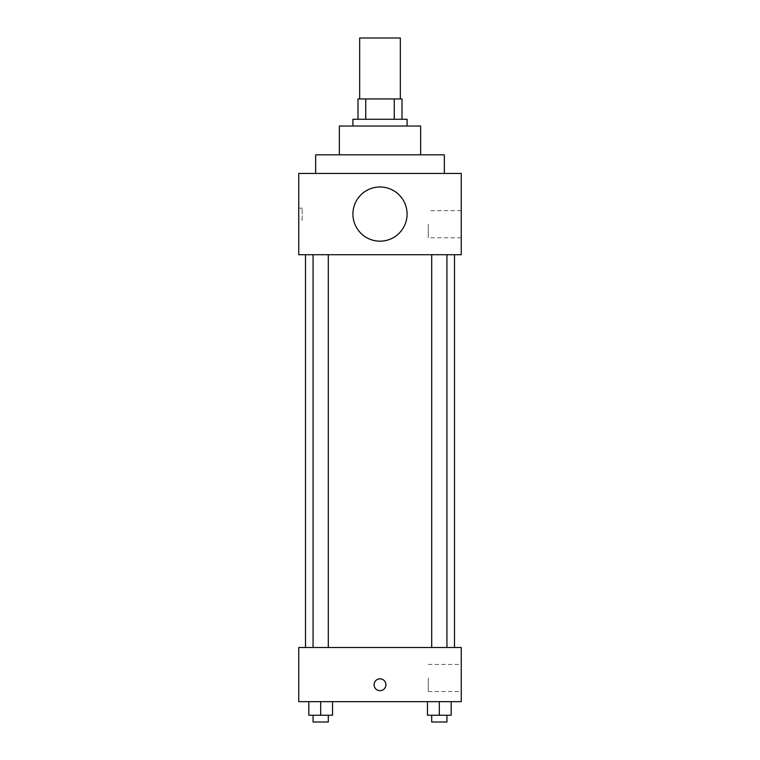 <?xml version="1.0" encoding="UTF-8"?>
<svg xmlns="http://www.w3.org/2000/svg" width="760" height="760" viewBox="0 0 760 760"><rect width="100%" height="100%" fill="white"/><g stroke="black" fill="none" stroke-linecap="round" stroke-linejoin="round"><path stroke-width="0.57" stroke-dasharray="3.8 2.85" d="M359.68 38L400.32 38M380 98.952L359.68 98.952L380 98.952M394.25 119.263L394.25 98.952L402.012 98.952L402.012 119.263L365.75 119.263L402.012 119.263M394.25 98.952L357.988 98.952M365.75 119.263L357.988 119.263L365.75 119.263L365.75 98.952M407.084 119.263L352.916 119.263M352.916 126.036L407.084 126.036L352.916 126.036M420.631 126.036L339.368 126.036M339.368 154.821L420.631 154.821L339.368 154.821M444.334 154.821L315.666 154.821M315.666 173.441L444.334 173.441L315.666 173.441M461.263 173.441L298.737 173.441L298.737 254.714L461.263 254.714L461.263 173.441M298.737 220.001L298.737 208.155L298.737 220.001L302.147 220.001L302.147 208.155L302.147 220.001M431.708 254.714L446.937 254.714L431.708 254.714L446.937 254.714L431.708 254.714L431.708 647.501L446.937 647.501L431.708 647.501M313.063 254.714L328.291 254.714L313.063 254.714L328.291 254.714L313.063 254.714L313.063 647.501L328.291 647.501L313.063 647.501M305.501 254.714L454.499 254.714L305.501 254.714M352.916 214.082A27.084 27.084 0 0 1 393.547 190.618A27.084 27.084 0 0 1 393.547 237.538A27.084 27.084 0 0 1 352.916 214.082M461.263 224.238L461.263 237.785L461.263 224.238M407.084 214.082A27.084 27.084 0 0 0 366.453 190.618A27.084 27.084 0 0 0 366.453 237.538A27.084 27.084 0 0 0 407.084 214.082A27.084 27.084 0 0 1 366.453 237.538A27.084 27.084 0 0 1 366.453 190.618A27.084 27.084 0 0 1 407.084 214.082M428.269 224.238L428.269 237.785L428.269 224.238M305.501 647.501L454.499 647.501L305.501 647.501M461.263 647.501L298.737 647.501L298.737 701.679L461.263 701.679L461.263 647.501M298.737 684.75L298.737 690.678L298.737 684.75M451.174 715.226L439.327 715.226L451.174 715.226L451.174 701.679L427.471 701.679L451.174 701.679L427.471 701.679L451.174 701.679L427.471 701.679L451.174 701.679L427.471 701.679L451.174 701.679L451.174 715.226L427.471 715.226L427.471 701.679L427.471 715.226L446.937 715.226L439.327 715.226L439.327 701.679L439.327 715.226L427.471 715.226L427.471 701.679M332.528 715.226L320.673 715.226L332.528 715.226L332.528 701.679L308.826 701.679L332.528 701.679L308.826 701.679L332.528 701.679L308.826 701.679L332.528 701.679L308.826 701.679L332.528 701.679L332.528 715.226L308.826 715.226L308.826 701.679L308.826 715.226L328.291 715.226L320.673 715.226L320.673 701.679L320.673 715.226L308.826 715.226L308.826 701.679M461.263 677.977L461.263 691.524L461.263 677.977M380 678.822A5.928 5.928 0 0 0 374.87 687.714A5.928 5.928 0 0 0 385.13 687.714A5.928 5.928 0 0 0 380 678.822A5.928 5.928 0 0 0 374.87 687.714A5.928 5.928 0 0 0 385.13 687.714A5.928 5.928 0 0 0 380 678.822M380 690.678A5.928 5.928 0 0 1 374.87 681.786A5.928 5.928 0 0 1 385.13 681.786A5.928 5.928 0 0 1 380 690.678M428.269 677.977L428.269 691.524L428.269 677.977M431.708 715.226L431.708 722L446.937 722L431.708 722L446.937 722L446.937 715.226L431.708 715.226L446.937 715.226M439.327 715.226L439.327 701.679M313.063 715.226L313.063 722L328.291 722L313.063 722L328.291 722L328.291 715.226L313.063 715.226L328.291 715.226M320.673 715.226L320.673 701.679M461.263 210.691L428.269 210.691M461.263 237.785L428.269 237.785M298.737 208.155L302.147 208.155M328.291 647.501L328.291 254.714M446.937 647.501L446.937 254.714M428.269 691.524L461.263 691.524M428.269 664.439L461.263 664.439"/><path stroke-width="1.14" d="M400.32 98.952L400.32 38L359.68 38L359.68 98.952M365.75 119.263L365.75 98.952L357.988 98.952L357.988 119.263L357.988 98.952M365.75 98.952L402.012 98.952L402.012 119.263M394.25 119.263L394.25 98.952M352.916 126.036L352.916 119.263L407.084 119.263L407.084 126.036M339.368 154.821L339.368 126.036L420.631 126.036L420.631 154.821M315.666 173.441L315.666 154.821L444.334 154.821L444.334 173.441M298.737 173.441L461.263 173.441L461.263 254.714L298.737 254.714L298.737 173.441M352.916 214.082A27.084 27.084 0 0 0 393.547 237.538A27.084 27.084 0 0 0 393.547 190.618A27.084 27.084 0 0 0 352.916 214.082M305.501 647.501L305.501 254.714M431.708 254.714L431.708 647.501M313.063 647.501L313.063 254.714M298.737 647.501L461.263 647.501L461.263 701.679L298.737 701.679L298.737 647.501M380 690.678A5.928 5.928 0 0 1 374.87 681.786A5.928 5.928 0 0 1 385.13 681.786A5.928 5.928 0 0 1 380 690.678M427.471 701.679L427.471 715.226L451.174 715.226L451.174 701.679L451.174 715.226M439.327 715.226L439.327 701.679M446.937 715.226L446.937 722L431.708 722L431.708 715.226M308.826 701.679L308.826 715.226L332.528 715.226L332.528 701.679L332.528 715.226M320.673 715.226L320.673 701.679M328.291 715.226L328.291 722L313.063 722L313.063 715.226M454.499 647.501L454.499 254.714M446.937 254.714L446.937 647.501M328.291 647.501L328.291 254.714"/></g></svg>
